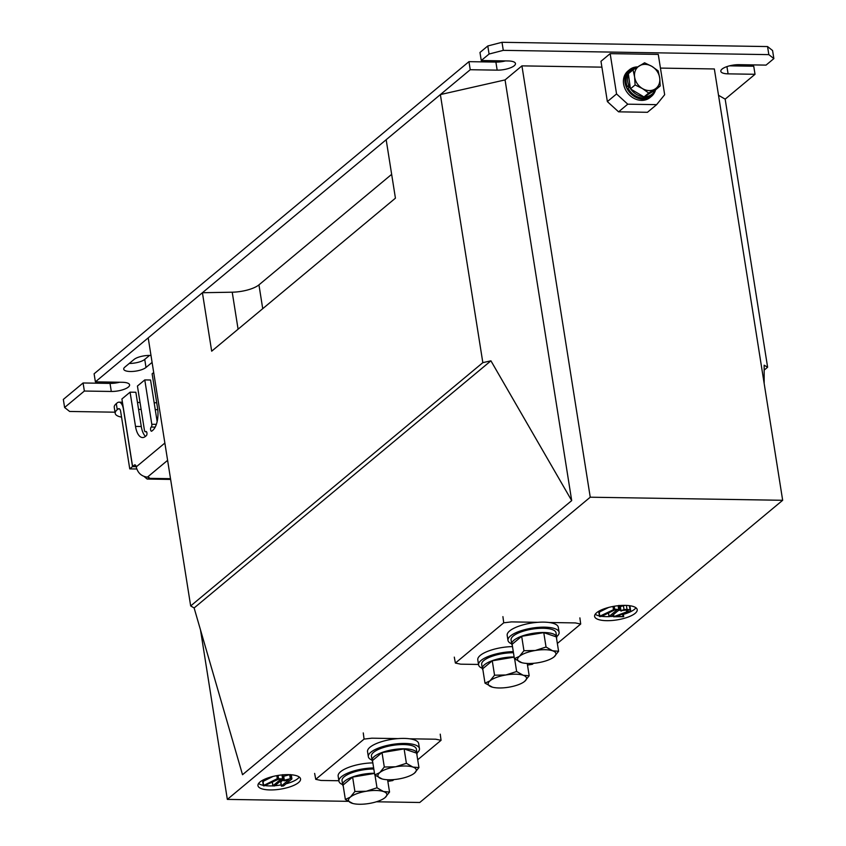 <?xml version="1.0" encoding="UTF-8"?>
<svg xmlns="http://www.w3.org/2000/svg" width="846" height="846" viewBox="0 0 846 846"><rect width="100%" height="100%" fill="white"/><g stroke="black" fill="none" stroke-linecap="round" stroke-linejoin="round"><path stroke-width="1.27" d="M596.663 612.716A21.562 6.958 171 0 0 594.611 616.396A21.562 6.958 171 0 0 611.732 620.52A21.562 6.958 171 0 0 635.156 613.329A21.562 6.958 171 0 0 637.207 609.649A21.562 6.958 171 0 0 620.086 605.535A21.562 6.958 171 0 0 596.663 612.716M595.224 614.228A21.562 6.958 171 0 0 599.412 615.941M601.739 616.343A21.562 6.958 171 0 0 609.004 616.607L608.369 612.61M611.203 616.47L609.131 616.438L616.956 609.924L614.767 609.892L601.569 616.427L599.613 616.279L614.651 609.152L619.441 609.606L611.203 616.47A21.562 6.958 171 0 0 613.435 616.258M623.365 614.355A21.562 6.958 171 0 0 634.511 609.3A21.562 6.958 171 0 0 635.949 607.788M260.018 781.99A21.562 6.958 171 0 0 257.967 785.67A21.562 6.958 171 0 0 275.077 789.783A21.562 6.958 171 0 0 298.501 782.603A21.562 6.958 171 0 0 300.552 778.923A21.562 6.958 171 0 0 283.431 774.799A21.562 6.958 171 0 0 260.018 781.99M258.58 783.502A21.562 6.958 171 0 0 263.286 785.321M265.507 785.67A21.562 6.958 171 0 0 272.856 785.849M275.119 785.701A21.562 6.958 171 0 0 281.168 784.887M286.096 783.798A21.562 6.958 171 0 0 297.866 778.574A21.562 6.958 171 0 0 299.294 777.051M391.656 174.35L258.95 284.859A21.562 6.958 -9 0 1 232.227 292.198L202.416 292.727L148.209 337.871L190.667 605.937L194.125 607.957L242.527 774.714L571.695 500.61L490.923 360.819L482.833 362.648L190.667 605.937M482.833 362.648L440.375 94.583L386.167 139.717L395.431 198.176L211.68 351.185L202.416 292.727M440.375 94.583L505.062 79.915L521.929 65.872L590.244 497.205L227.341 799.396L348.066 801.331M590.244 497.205L782.666 500.293L714.352 68.96L660.44 68.092M601.908 67.151L521.929 65.872M718.518 95.281L725.17 99.151L755.023 74.289L753.744 66.231L729.527 65.84M490.923 360.819L194.125 607.957M200.491 629.858L227.341 799.396M571.695 500.61L505.062 79.915M376.385 801.786L419.764 802.484L782.666 500.293M764.16 370.104L767.618 367.227L764.16 365.208L764.16 383.397M767.618 367.227L725.17 99.151M281.411 785.955L280.851 781.852L283.505 779.631M280.809 782.138L281.485 785.881L288.92 779.684L284.288 780.858L283.135 776.438L289.66 774.682M290.442 774.576L291.214 774.968L290.442 774.576M263.984 785.945L263.624 785.458L277.308 778.68L283.304 778.891L274.379 786.019L272.994 785.723L280.809 779.208L278.62 779.166L263.984 785.945L262.831 781.535L263.349 781.916L262.99 781.429L273.057 776.438M618.204 610.643L620.52 609.86M621.366 611.076L620.964 610.579L624.041 609.617L627.002 609.353L630.111 609.955L630.228 611.362L616.692 616.205L623.661 616.681L613.54 616.766L628.197 611.309L628.166 610.463L626.252 610.072L620.795 610.696L620.15 606.656L624.951 605.366M628.578 605.567L629.477 605.926L629.593 607.333M600.131 616.671L598.968 612.25L599.497 612.641L598.968 612.25L608.644 607.439M283.251 778.574L282.659 774.862M283.304 778.891L282.553 778.5L281.982 774.925M278.514 778.436L278.038 775.444M277.308 778.68L276.822 775.645M263.624 785.458L262.99 781.429M272.951 786.008L272.433 782.233M272.92 785.786L272.359 782.275M291.817 778.743L291.214 774.968M284.288 780.858L283.77 780.467L284.319 780.234L290.315 778.701L291.859 778.997L283.547 785.913L281.443 786.177M291.859 778.997L291.087 778.606L290.464 774.725M290.315 778.701L289.681 774.682M284.319 780.234L283.685 776.194M619.399 609.289L618.817 605.641M619.441 609.606L618.69 609.226L618.14 605.704M614.651 609.152L614.196 606.254M613.445 609.395L612.99 606.466M599.772 616.184L599.137 612.155M609.099 616.734L608.581 612.959M609.067 616.512L608.507 612.99M623.629 616.459L623.248 614.027M623.661 616.681L622.91 616.3L622.582 614.249M630.228 611.362L629.477 605.926M627.002 609.353L626.378 605.408M624.041 609.617L623.396 605.577M620.964 610.579L620.33 606.55M628.166 610.463L628.197 611.309L628.049 610.41M627.626 611.658L627.394 610.199M627.214 611.838L626.939 610.114M626.696 612.028L626.389 610.082M613.889 616.332L613.593 614.471M613.54 616.766L613.329 614.704M613.509 616.607L613.223 614.788M387.849 781.376L392.713 780.572L393.908 779.589M417.702 759.771L441.052 740.324L435.743 739.214L409.496 738.791M314.638 773.413L315.748 779.335L364.076 739.097L371.817 738.188L398.064 738.6M315.748 779.335L321.046 780.456L338.876 780.742M364.076 739.097L363.262 732.922M441.052 740.324L440.237 734.159M527.502 665.083L532.367 664.29L533.551 663.296M557.355 643.478L580.694 624.041L575.396 622.92L549.139 622.497M454.291 657.131L455.391 663.053L503.73 622.804L511.46 621.895L537.718 622.318M455.391 663.053L460.7 664.173L478.519 664.459M503.73 622.804L502.915 616.639M580.694 624.041L579.891 617.876M376.999 787.795L366.202 791.264L354.897 791.496L350.381 797.091L345.358 799.449L352.814 803.478A19.405 6.26 -9 0 1 351.883 803.192A19.405 6.26 -9 0 1 350.381 797.091A19.405 6.26 -9 0 1 366.202 791.264A19.405 6.26 -9 0 1 383.524 791.549L376.999 787.795L374.99 775.148M345.358 799.449L343.074 785.046L352.623 777.093L374.514 773.424M352.623 777.093L354.897 791.496M389.541 792.057L383.524 791.549A19.405 6.26 171 0 1 385.025 797.651L389.541 792.057L387.584 779.737M383.746 798.571L385.025 797.651A19.405 6.26 -9 0 1 383.746 798.571A19.405 6.26 -9 0 1 369.205 803.467A19.405 6.26 -9 0 1 352.814 803.478M373.816 769.035A22.747 7.339 171 0 0 342.027 780.668L342.693 784.908A22.747 7.339 171 0 0 343.243 786.114M374.482 773.265A22.747 7.339 171 0 0 342.693 784.908M372.843 762.891A25.877 8.354 171 0 0 340.61 771.7A25.877 8.354 171 0 0 338.146 776.12L338.939 781.165A25.877 8.354 171 0 0 342.651 784.602M373.636 767.935A25.877 8.354 171 0 0 341.403 776.744A25.877 8.354 171 0 0 338.939 781.165M516.642 671.513L505.855 674.981L494.55 675.203L490.035 680.808L485.001 683.156L492.467 687.185A19.405 6.26 -9 0 1 491.537 686.91A19.405 6.26 -9 0 1 490.035 680.808A19.405 6.26 -9 0 1 505.855 674.981A19.405 6.26 -9 0 1 523.177 675.256L516.642 671.513L514.643 658.854M485.001 683.156L482.728 668.752L492.266 660.8L514.157 657.141M492.266 660.8L494.55 675.203M529.184 675.764L523.177 675.256A19.405 6.26 171 0 1 524.668 681.358L529.184 675.764L527.238 663.444M523.399 682.288L524.668 681.358A19.405 6.26 -9 0 1 523.399 682.288A19.405 6.26 -9 0 1 508.848 687.185A19.405 6.26 -9 0 1 492.467 687.185M513.469 652.752A22.747 7.339 171 0 0 481.681 664.385L482.347 668.615A22.747 7.339 171 0 0 482.897 669.831M514.135 656.982A22.747 7.339 171 0 0 482.347 668.615M512.496 646.608A25.877 8.354 171 0 0 480.253 655.417A25.877 8.354 171 0 0 477.789 659.838L478.593 664.871A25.877 8.354 171 0 0 482.305 668.319M513.289 651.642A25.877 8.354 171 0 0 481.057 660.451A25.877 8.354 171 0 0 478.593 664.871M556.636 636.721A25.877 8.354 171 0 0 556.636 636.71A25.877 8.354 171 0 0 559.1 632.3L558.297 627.256A25.877 8.354 171 0 0 537.76 622.318A25.877 8.354 171 0 0 509.652 630.936A25.877 8.354 171 0 0 507.188 635.357L507.991 640.39A25.877 8.354 171 0 0 511.703 643.838M559.1 632.3A25.877 8.354 171 0 0 538.553 627.351A25.877 8.354 171 0 0 510.455 635.97A25.877 8.354 171 0 0 507.991 640.39M556.541 638.339A22.747 7.339 171 0 0 556.679 637.017L556.012 632.787A22.747 7.339 171 0 0 532.398 629.096A22.747 7.339 171 0 0 511.079 639.904L511.745 644.134A22.747 7.339 171 0 0 512.295 645.339M556.679 637.017A22.747 7.339 171 0 0 533.065 633.326A22.747 7.339 171 0 0 511.745 644.134M546.04 647.031L535.254 650.5L523.949 650.722L519.433 656.327L514.4 658.674L521.866 662.704A19.405 6.26 -9 0 1 520.935 662.429A19.405 6.26 -9 0 1 519.433 656.327A19.405 6.26 -9 0 1 535.254 650.5A19.405 6.26 -9 0 1 552.575 650.775L546.04 647.031L543.767 632.628L556.308 636.879L558.593 651.283L552.575 650.775A19.405 6.26 171 0 1 554.067 656.877L558.593 651.283M514.4 658.674L512.126 644.271L521.675 636.319L543.767 632.628M521.675 636.319L523.949 650.722M552.798 657.807L554.067 656.877A19.405 6.26 -9 0 1 552.798 657.807A19.405 6.26 -9 0 1 538.246 662.704A19.405 6.26 -9 0 1 521.866 662.704M416.983 753.003L416.983 753.003A25.877 8.354 171 0 0 419.447 748.583L418.654 743.549A25.877 8.354 171 0 0 398.106 738.6A25.877 8.354 171 0 0 370.009 747.219A25.877 8.354 171 0 0 367.545 751.639L368.338 756.684A25.877 8.354 171 0 0 372.05 760.12M419.447 748.583A25.877 8.354 171 0 0 398.91 743.645A25.877 8.354 171 0 0 370.802 752.263A25.877 8.354 171 0 0 368.338 756.684M416.888 754.621A22.747 7.339 171 0 0 417.036 753.31L416.359 749.07A22.747 7.339 171 0 0 392.745 745.379A22.747 7.339 171 0 0 371.426 756.187L372.103 760.427A22.747 7.339 171 0 0 372.642 761.633M417.036 753.31A22.747 7.339 171 0 0 393.422 749.609A22.747 7.339 171 0 0 372.103 760.427M406.397 763.314L395.6 766.783L384.306 767.015L379.78 772.61L374.757 774.968L382.212 778.997A19.405 6.26 -9 0 1 381.282 778.711A19.405 6.26 -9 0 1 379.78 772.61A19.405 6.26 -9 0 1 395.6 766.783A19.405 6.26 -9 0 1 412.922 767.068L406.397 763.314L404.113 748.911L416.655 753.162L418.939 767.565L412.922 767.068A19.405 6.26 171 0 1 414.424 773.17L418.939 767.565M374.757 774.968L372.473 760.565L382.022 752.612L404.113 748.911M382.022 752.612L384.306 767.015M413.144 774.09L414.424 773.17A19.405 6.26 -9 0 1 413.144 774.09A19.405 6.26 -9 0 1 398.603 778.986A19.405 6.26 -9 0 1 382.212 778.997M84.357 391.042L64.603 407.486L63.334 399.428L83.077 382.974L84.357 391.042L111.302 391.465A12.933 4.177 171 0 0 128.359 387.066A12.933 4.177 171 0 0 129.586 384.856A12.933 4.177 171 0 0 122.321 382.286L95.387 381.853L94.107 373.795L468.959 61.652L470.239 69.721L497.173 70.144A12.933 4.177 171 0 0 514.231 65.745A12.933 4.177 171 0 0 515.468 63.535A12.933 4.177 171 0 0 508.203 60.965L481.258 60.531L479.978 52.473L487.793 45.97L502.006 42.3L503.285 50.358L489.073 54.038L481.258 60.531M151 355.489A11.855 3.828 171 0 0 134.038 359.476L124.848 367.122A11.855 3.828 171 0 0 123.717 369.152A11.855 3.828 171 0 0 133.129 371.415A11.855 3.828 171 0 0 146.009 367.46L152.1 362.395M64.603 407.486L69.636 411.463L115.024 412.192M773.857 58.607L768.834 54.63L767.555 46.562L772.578 50.538L773.857 58.607L766.053 65.11L739.108 64.677A12.933 4.177 171 0 0 720.824 71.286A12.933 4.177 171 0 0 728.089 73.856L755.023 74.289M768.834 54.63L503.285 50.358M470.239 69.721L95.387 381.853M489.073 54.038L487.793 45.97M767.555 46.562L502.006 42.3M83.077 382.974L110.022 383.407A12.933 4.177 171 0 0 119.603 382.244M468.959 61.652L495.893 62.086A12.933 4.177 171 0 0 505.474 60.923M129.269 363.442A11.855 3.828 171 0 0 144.74 359.402L149.499 355.436M610.167 53.636L616.554 93.948L627.764 104.185L656.633 104.65L664.66 94.72L658.273 54.408L610.167 53.636L600.977 61.293L607.365 101.605L616.554 93.948M627.764 104.185L618.585 111.831L647.444 112.296L656.633 104.65M618.585 111.831L607.365 101.605M157.145 421.583L150.556 380.013L144.782 379.917L151.804 424.269A2.157 0.973 90.9 0 1 151.201 427.04A2.157 0.973 -89.1 0 0 150.609 429.821A2.157 0.973 -89.1 0 0 151.487 431.217A2.157 0.973 -89.1 0 0 151.846 431.079L152.766 430.307A17.248 7.773 -89.1 0 0 157.557 408.068L152.132 373.805L153.697 372.494M144.782 379.917L137.433 386.04L144.454 430.381A2.157 0.973 90.9 0 0 145.343 431.777A2.157 0.973 90.9 0 0 145.692 431.64A2.157 0.973 -89.1 0 1 146.051 431.492A2.157 0.973 -89.1 0 1 146.971 433.268A2.157 0.973 -89.1 0 1 146.337 435.669L145.417 436.43A17.248 7.773 -89.1 0 1 142.583 437.551A17.248 7.773 -89.1 0 1 135.508 426.426L130.083 392.163L121.909 398.974L132.6 466.516L134.345 465.057A3.236 1.459 90.9 0 1 134.884 464.845A3.236 1.459 90.9 0 1 136.206 466.918C137.782 472.999 141.525 476.414 147.416 477.144A3.236 1.047 -9 0 1 149.234 477.789A3.236 1.047 -9 0 1 148.928 478.339L147.162 479.048L144.116 476.51M145.491 436.367A17.248 7.773 -89.1 0 1 141.282 426.521L135.857 392.258L130.083 392.163M123.516 409.126L123.41 409.126A10.776 4.865 -89.1 0 0 118.99 402.167A10.776 4.865 -89.1 0 0 117.224 402.876L116.304 403.637L117.256 409.686L118.176 408.925A4.315 1.946 -89.1 0 1 118.884 408.639A4.315 1.946 -89.1 0 1 120.65 411.42L129.755 468.885L136.745 468.991M123.41 409.126L132.515 466.59L136.153 466.643M136.132 466.569L132.6 466.516M129.755 468.885L132.515 466.59M117.256 409.686A21.562 6.958 171 0 0 115.204 413.366L114.252 407.317A21.562 6.958 -9 0 1 116.304 403.637M115.204 413.366A21.562 6.958 171 0 0 121.56 417.131M648.681 93.028L660.208 85.975L659.711 77.98L658.156 70.863L651.896 66.379L644.567 62.794L633.051 69.848L634.606 76.965L635.103 84.96L642.431 88.555L648.681 93.028L644.007 96.93L630.429 88.862L635.103 84.96M660.208 85.975L655.534 89.877L644.007 96.93M630.429 88.862L628.367 73.739L633.051 69.848M651.896 66.379A14.012 11.664 -129.8 0 1 659.711 77.98A14.012 11.664 -129.8 0 1 654.984 89.063A14.012 11.664 -129.8 0 1 642.431 88.555A14.012 11.664 50.2 0 1 634.606 76.965A14.012 11.664 -129.8 0 1 639.343 65.872A14.012 11.664 -129.8 0 1 651.896 66.379M644.335 96.73A15.958 13.282 50.2 0 0 652.16 94.075L650.69 95.291A15.958 13.282 50.2 0 1 628.049 88.206L629.519 86.979A15.958 13.282 50.2 0 0 630.365 88.428M637.482 67.024A15.958 13.282 50.2 0 0 631.74 69.552L630.27 70.768A15.958 13.282 50.2 0 0 627.33 86.662L628.8 85.435A15.958 13.282 50.2 0 1 628.43 74.173M630.809 89.094A15.958 13.282 50.2 0 0 643.616 96.698M652.16 94.075A15.958 13.282 50.2 0 0 655.195 90.078M631.74 69.552A15.958 13.282 50.2 0 0 628.758 73.422M629.995 85.742L627.33 86.662M629.519 86.979L630.143 86.768M629.91 85.055L628.8 85.435M637.673 66.908A17.248 14.35 50.2 0 0 629.445 69.774L627.975 71.001A17.248 14.35 50.2 0 0 625.162 89.02A17.248 14.35 50.2 0 0 650.045 97.512L651.515 96.285A17.248 14.35 50.2 0 0 655.576 89.835M629.445 69.774A17.248 14.35 50.2 0 0 626.632 87.794A17.248 14.35 50.2 0 0 651.515 96.285M262.725 308.674L258.95 284.859M238.086 329.189L232.227 292.198M144.74 359.402L146.009 367.46M495.893 62.086L497.173 70.144M110.022 383.407L111.302 391.465M726.936 66.601L728.089 73.856M157.779 409.675L155.252 409.633M141.134 409.411L138.564 409.369M135.402 465.078L134.345 465.057M136.206 466.918L164.875 443.04M148.769 477.356L148.928 478.339L170.511 478.688M167.614 460.34L147.416 477.144M118.176 408.925L119.582 408.946M156.373 424.332L151.804 424.269M155.199 427.114L151.201 427.04M146.4 431.65L145.692 431.64M141.282 426.521L135.508 426.426M282.786 774.661L283.421 778.701M262.715 781.715L263.36 785.744M272.232 781.884L272.867 785.913M291.288 774.841L291.923 778.87M283.378 778.806L283.664 780.647M280.724 782.042L281.358 786.082M618.923 605.387L619.568 609.416M598.862 612.441L599.497 616.47M623.312 614.006L623.714 616.586M630.016 606.55L630.661 610.579M620.044 606.846L620.678 610.875M613.202 614.809L613.498 616.692M147.162 479.048L170.628 479.418M118.99 402.167L122.416 402.231M137.475 402.463L140.045 402.506M154.152 402.738L156.721 402.781M146.527 431.798L145.343 431.777"/></g></svg>
